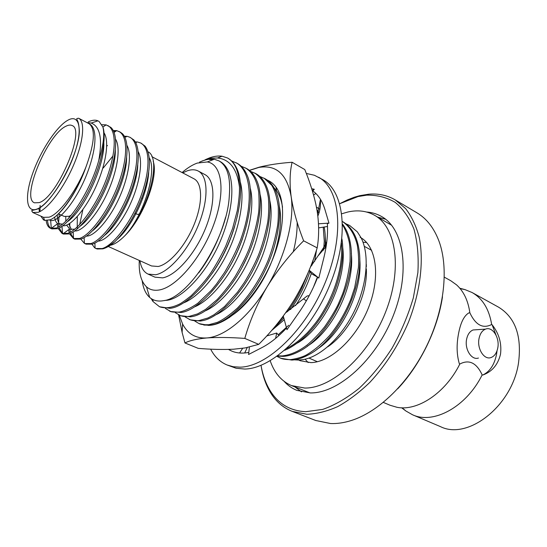 <?xml version="1.0" encoding="UTF-8"?>
<svg xmlns="http://www.w3.org/2000/svg" width="547" height="547" viewBox="0 0 547 547"><rect width="100%" height="100%" fill="white"/><g stroke="black" fill="none" stroke-linecap="round" stroke-linejoin="round"><path stroke-width="0.82" d="M292.214 411.371L315.763 420.506L330.552 423.528C337.246 423.816 344.295 422.763 351.707 420.383C378.832 411.672 408.643 382.921 426.639 346.019C444.602 309.096 448.855 267.9 438.988 241.165C434.017 228.031 426.66 218.568 416.917 212.797L395.207 199.894L405.594 208.571C411.522 216.222 416.041 225.679 419.146 236.94C424.041 260.748 420.404 291.79 408.452 322.265C398.51 345.314 385.662 365.321 369.929 382.285C359.352 392.466 348.596 400.582 337.656 406.64C326.839 411.406 316.549 413.942 306.778 414.257L292.214 411.371C283.654 407.939 276.707 402.154 271.38 394.004C266.273 386.086 262.847 376.678 261.104 365.772M261.028 365.321C262.792 375.57 266.102 384.432 270.943 391.905C279.093 404.329 290.689 410.927 305.739 411.7L322.682 409.409C334.723 405.19 346.873 398.168 359.126 388.329C371.119 376.986 382.093 363.618 392.042 348.213C401.081 332.002 408.178 315.216 413.327 297.862L417.881 272.625C418.783 256.509 417.491 242.075 414.011 229.323C409.388 217.863 403.118 208.872 395.214 202.363C386.592 197.364 377.109 194.964 366.77 195.142L357.977 196.585L339.721 203.73M340.125 203.511L347.14 200.017L354.155 197.282L359.741 195.669L368.692 194.199C378.387 193.364 387.228 195.265 395.207 199.894M139.936 260.734C141.03 267.599 143.738 272.05 148.066 274.095L155.006 277.172L162.637 277.869C176.004 275.613 195.142 254.006 205.419 228.584C215.792 203.169 215.101 179.724 204.954 174.609L198.253 171.047C195.135 169.44 191.464 169.365 187.238 170.821L182.725 172.879M148.066 274.095L155.628 274.751C168.914 272.413 188.038 250.649 198.39 225.111C208.845 199.58 208.298 176.1 198.253 171.047M308.987 358.08L317.376 361.717M297.253 359.27L300.043 360.692L310.963 362.627C330.88 362.196 356.876 337.937 368.787 306.956C380.842 276.003 376.22 245.726 360.138 237.295M366.654 242.54L363.01 242.218M270.197 360.76C274.334 372.945 281.425 381.211 291.483 385.573L309.999 392.917M291.483 385.573L304.734 388.049C331.797 388.493 368.384 355.728 385.437 312.474C402.688 269.268 396.301 227.067 374.442 215.217C366.558 210.862 357.697 209.788 347.865 212.004L341.786 213.761M284.146 381.382C287.743 385.375 291.968 388.37 296.823 390.367L310.299 392.917C338.108 393.56 375.673 360.275 393.102 316.084C410.729 271.934 404.014 228.714 381.512 216.475C376.951 213.884 371.987 212.4 366.62 212.024M385.594 219.231L377.833 217.159M139.287 260.44C138.678 272.844 141.071 281.637 146.473 286.813C149.762 289.739 153.926 290.806 158.972 290.019C176.1 287.572 201.358 258.252 213.556 225.084C225.918 191.915 222.171 164.182 207.286 161.953L197.241 163.081C192.373 164.838 187.327 167.991 182.089 172.551M142.186 280.782C143.218 288.317 145.728 293.876 149.7 297.452C152.982 300.289 157.071 301.445 161.974 300.918L163.519 300.679C188.147 298.3 227.306 238.581 229.296 195.929C230.8 177.419 227.34 165.727 218.916 160.852L214.267 159.245L209.788 159.068L204.975 159.977L199.518 162.117M201.987 161.016L211.149 158.227L217.549 157.974C229.897 159.362 237.213 169.132 239.49 187.286C239.196 172.114 235.224 162.356 227.573 158.015L222.075 156.223C218.239 155.704 214.116 156.237 209.72 157.81L205.46 159.608M345.957 223.805L349.656 225.487L357.328 231.839L361.157 237.89C369.587 254.56 367.331 283.838 354.771 310.217C342.231 336.542 321.041 356.412 303.469 359.557L298.717 360.07L294.272 359.823M327.578 346.907C349.485 332.521 367.899 295.503 366.333 268.939M366.346 266.745L366.305 264.447M357.328 231.839L349.656 225.48M135.006 213.268L137.318 214.376L139.239 214.123M71.11 215.347L68.949 216.297L64.218 216.407L58.515 213.809M39.111 202.629C57.12 197.652 86.064 129.468 72.081 125.55C70.46 124.737 68.43 124.962 65.975 126.22C47.329 134.48 20.841 198.164 34.454 202.814L39.111 202.629M151.854 156.674L193.973 178.787C202.506 183.047 202.958 202.862 194.199 224.352C185.529 245.856 169.447 264.331 158.145 266.492L151.526 265.951L108.429 246.553M110.624 245.213L110.911 245.145C114.993 244.153 119.711 240.947 125.058 235.525C143.376 217.528 158.794 176.298 153.174 161.338M38.851 208.188L39.459 211.792M32.711 212.468L43.514 217.33L49.045 217.193C59.445 214.062 76.703 190.684 86.125 166.514L86.741 164.811C94.706 142.152 95.458 128.442 88.997 123.684L78.611 118.227C85.38 121.53 83.547 141.789 73.647 164.927C63.808 188.052 48.02 208.886 38.235 212.311L32.711 212.468C31.644 210.021 29.873 211.115 36.772 209.296C52.04 204.4 78.994 155.293 79.356 131.123C79.014 125.133 78.228 121.372 77.004 119.841L76.785 118.562L78.611 118.227M87.171 122.719L91.192 123.048C100.115 126.521 102.638 138.986 98.761 160.456C103.383 145.762 104.764 134.624 102.911 127.041C106.556 137.68 101.927 161.885 91.445 184.79C81.647 206.397 66.563 225.754 57.695 228.68L51.869 228.913L50.447 228.277C48.157 227.21 46.734 224.667 46.18 220.66M51.186 228.543L51.083 228.482C49.114 227.108 47.91 224.475 47.486 220.585M98.761 160.456C90.419 191.129 68.525 223.955 56.259 228.044L50.447 228.277M94.624 247.777L92.019 244.256M95.923 248.523L97.257 248.994L102.815 248.851C106.467 247.9 110.501 245.5 114.925 241.665C127.13 229.296 136.948 212.332 144.367 190.759C150.815 169.126 151.054 154.261 145.099 146.172L140.777 143.013C150.452 148.36 150.432 170.425 140.517 197.2C131.123 222.308 113.25 245.514 102.18 248.564L95.855 248.495L95.103 248.099L94.877 243.1M124.354 136.23L127.089 136.319L129.967 137.276L133.844 139.957C141.181 147.854 139.3 170.719 129.058 196.113C119.444 219.737 102.617 241.234 92.327 244.16L86.111 244.153L84.423 243.388L80.819 239.128M129.967 137.276C139.458 142.528 139.218 164.647 129.188 191.614C119.677 216.892 101.851 240.359 90.952 243.552L84.758 243.552M79.677 224.598L82.877 209.576M103.233 168.018L112.99 155.916M114.843 154.001L115.191 153.659M113.25 130.501L116.709 130.63L120.333 132.169L122.425 133.707C129.96 141.105 128.148 163.909 117.831 189.795C108.135 213.884 91.192 235.976 80.956 239.08L74.836 239.135M73.551 238.348L70.597 233.439M70.296 232.249L69.845 229.179M69.736 227.169L69.825 223.361M118.993 131.458C128.292 136.613 127.827 158.774 117.68 185.932C108.053 211.388 90.282 235.128 79.561 238.458L73.489 238.533L69.578 233.856M69.23 232.783L68.614 229.678M69.018 217.822L69.284 216.181M106.706 146.199L107.485 145.488M101.899 124.709L106.139 124.873L110.85 127.403C118.576 134.268 116.826 157.003 106.433 183.375C96.641 207.935 79.582 230.636 69.414 233.918L63.452 234.068L62.057 233.446L58.187 228.489M62.529 233.548L59.254 227.99M58.987 226.704L58.686 224.154M58.618 222.526L59.22 214.123M107.862 125.55C116.962 130.603 116.258 152.818 105.988 180.168C96.251 205.802 78.536 229.822 67.999 233.289L62.057 233.446M57.866 227.32L57.346 223.901M135.724 142.651L136.374 142.589M135.294 141.892L137.283 141.946L140.777 143.013M124.778 137.023L126.268 136.887M113.667 131.335L115.985 131.123M40.102 205.398L39.999 211.525M40.881 216.147L43.459 219.819L44.628 220.393L50.187 219.791C60.402 215.853 77.483 191.443 86.125 166.514C79.13 187.053 66.57 207.245 56.758 215.347M148.661 152.052C162.021 160.462 147.088 213.453 125.058 235.525C143.287 216.229 157.557 171.307 149.235 157.768M231.579 160.955L237.261 163.362C241.261 165.597 244.413 169.242 246.731 174.295C254.526 190.377 250.232 225.029 235.128 256.208C221.132 285.78 197.029 310.436 181.194 312.494L170.739 311.523L165.42 308.446M236.106 162.726C251.682 171.259 253.938 204.38 240.017 241.398C236.065 251.353 230.889 261.74 224.496 272.55L216.564 283.955L211.361 290.334L197.816 303.264C191.081 307.94 184.92 310.874 179.334 312.07C173.864 312.33 170.596 311.975 169.536 311.011M241.111 166.179L246.697 168.579C251.066 171.026 254.451 175.081 256.844 180.742C264.153 197.05 259.88 230.923 245.227 261.069C231.654 289.684 208.298 313.807 192.298 316.549L190.534 316.85L180.599 315.708L175.348 312.713M245.555 167.95C252.215 172.305 256.495 179.3 258.745 192.182C259.264 201.583 259.169 208.769 258.451 213.733C256.68 224.954 253.535 236.748 249.015 249.111C245.644 257.37 241.029 266.485 235.176 276.461C230.205 284.187 224.229 291.866 217.248 299.503L205.563 309.404L197.617 313.889L189.337 316.337C185.44 316.843 182.13 316.467 179.409 315.209M250.505 171.334L256.003 173.727C260.762 176.394 264.365 180.879 266.827 187.177C273.65 203.669 269.377 236.748 255.182 265.863C242.027 293.548 219.429 317.103 203.313 320.508L200.38 321.048L190.329 319.845L185.132 316.911M254.881 173.105C263.661 179.621 266.608 187.17 268.351 197.446C269.049 205.193 268.857 213.364 267.777 221.945C265.254 234.854 262.075 246.123 258.239 255.743C254.505 264.481 249.863 273.404 244.311 282.519L237.48 292.242L224.564 306.559L214.014 314.744L208.017 317.957L199.19 320.542C195.416 321.021 192.072 320.617 189.153 319.345M259.777 176.421L265.192 178.801C270.341 181.7 274.17 186.636 276.673 193.604C283.011 210.226 278.724 242.512 264.987 270.601C252.242 297.356 230.424 320.33 214.239 324.371L210.089 325.192L203.757 325.048M264.085 178.185L271.695 185.262C274.71 190.021 276.898 197.105 278.252 206.506C278.478 214.349 278.273 220.626 277.637 225.33C275.558 237.562 272.338 249.35 267.975 260.693C260.29 278.929 250.15 294.683 237.555 307.954C229.726 315.031 222.991 319.838 217.337 322.374L208.913 324.692C203.84 324.904 200.462 324.48 198.766 323.427L194.78 321.055M297.165 222.314C297.288 231.504 295.982 241.35 293.254 251.846M313.629 258.505L311.886 265.288M309.903 271.668C305.021 285.787 298.573 298.395 290.573 309.493M283.838 318.074L272.974 328.911M317.684 277.192L311.4 273.698L309.028 270.505L301.814 288.125C297.048 297.63 292.262 305.479 287.455 311.681M283.462 316.686L278.826 321.841M316.939 209.802L319.065 212.933M324.173 227.019C325.369 233.145 325.643 240.208 324.993 248.215M323.243 227.169L324.262 241.138L323.674 250.082M317.404 277.035L313.41 287.243M288.72 325.267L278.177 334.771M319.906 209.385L316.761 207.299L319.933 209.214M341.916 238.936C344.822 255.88 340.145 281.343 329.615 302.423C318.484 324.2 304.836 339.557 288.672 348.494L284.713 350.265M341.437 242.875C341.923 251.846 341.766 255.647 340.316 266.081C337.718 279.565 334.251 290.327 327.578 303.824C320.604 316.481 317.54 321.226 307.476 332.644C298.525 341.485 293.192 345.102 286.819 348.405M342.572 224.14C346.798 229.706 349.492 236.721 350.648 245.179C356.459 280.96 329.273 336.542 299.045 351.489C293.322 354.497 288.03 356.131 283.189 356.391L277.329 356.104M342.586 224.981C345.417 229.487 347.625 235.148 349.205 241.972C350.053 246.8 350.326 253.357 350.032 261.644C348.514 273.603 346.053 284.351 342.634 293.883L338.19 304.337C335.461 310.122 330.997 317.547 324.788 326.6C319.209 333.643 313.438 339.68 307.489 344.713C298.99 351.249 290.539 354.989 282.136 355.94L277.678 355.851M279.784 357.82C282.054 359.051 285.712 359.652 290.758 359.618C297.096 358.627 302.183 357.143 306.005 355.16C313.698 350.771 321.52 344.268 329.472 335.653C338.032 325.287 345.164 313.123 350.859 299.168L354.654 287.722L358.394 267.606C358.921 260.714 358.558 253.24 357.314 245.179C354.661 234.396 349.718 226.513 342.484 221.542L342.572 221.569C352.008 227.19 357.581 237.254 359.297 251.764C363.912 287.059 338.49 338.75 309.376 354.36C303.017 357.909 297.158 359.81 291.797 360.063L280.816 358.258L276.953 356.37M412.493 414.756L440.472 426.626C467.562 440.376 511.937 406.407 518.447 363.393C522.036 336.282 515.431 317.554 498.625 307.209L472.034 292.495C482.584 298.491 489.127 309.158 491.671 324.508L492.109 324.74C499.035 333.526 501.838 343.352 500.512 354.217C497.9 364.883 491.938 371.844 482.618 375.092L482.167 374.88C466.324 407.084 433.388 424.622 412.493 414.756L405.901 410.995L402.544 408.171M460.711 288.727L465.012 289.623L472.034 292.495M482.618 375.092C489.75 371.762 494.392 364.856 496.532 354.367L497.059 350.682M495.999 335.058L492.109 324.74M476.758 329.718L473.08 329.957C469.832 331.297 467.685 334.347 466.639 339.119C464.369 349.13 471.603 360.576 478.454 358.032M479.056 338.415C480.102 333.581 482.249 330.484 485.497 329.137C492.485 326.128 499.958 337.807 497.743 348.063C496.676 353.143 494.406 356.316 490.926 357.581C484.074 360.158 476.806 348.555 479.056 338.415M383.338 402.394L390.086 405.259L396.931 407.276C417.361 411.529 445.395 393.177 459.822 364.028L459.357 363.803C456.615 354.49 456.403 344.159 458.707 332.815C460.772 322.313 464.164 315.674 468.875 312.884L469.88 312.863C468.136 300.665 463.692 291.325 456.547 284.857L450.742 280.714L444.321 277.165M491.671 324.508C482.926 328.979 475.658 325.103 469.88 312.863M459.822 364.028C469.08 359.181 476.526 362.798 482.167 374.88M227.573 158.015L227.689 158.076C231.333 160.1 234.26 163.355 236.475 167.833C244.762 183.648 240.441 219.08 224.858 251.305C210.424 281.842 185.597 307.011 169.987 308.337L159.519 306.758L152.996 301.527L151.122 298.546M234.656 226.472C229.234 244.372 221.549 260.276 211.586 274.184M242.574 238.362C238.136 251.114 232.537 262.683 225.774 273.062M248.003 255.039L242.253 266.915M240.311 182.11C244.769 197.46 240.229 226.246 228.14 251.497C216.872 275.551 198.37 297.028 183.977 302.723M250.266 188.277C254.492 203.669 250.027 231.86 238.253 256.393C227.265 279.804 209.262 300.761 194.848 306.758M260.092 194.39C264.085 209.816 259.675 237.405 248.222 261.227C237.507 284.002 220.003 304.433 205.604 310.717M269.78 200.462C273.548 215.908 269.179 242.868 258.04 265.999C247.606 288.139 230.602 308.05 216.25 314.6M279.339 206.492C282.874 221.952 278.546 248.27 267.715 270.71C257.555 292.228 241.056 311.619 226.779 318.409M316.556 249.856L314.634 261.445M311.284 273.534C307.243 285.411 301.978 296.112 295.496 305.636M284.283 319.715L271.408 330.716M325.239 236.051L325.875 246.813M342.737 247.627C346.996 279.832 324.009 327.797 297.479 343.024M351.304 253.37C354.962 285.192 333.034 330.798 307.182 346.244M359.755 259.087C362.818 290.457 341.93 333.752 316.802 349.383M106.973 247.23L114.925 241.665M106.139 124.873L102.904 127.027L99.13 121.509L97.94 120.839C95.267 119.69 92.033 120.053 88.238 121.926M103.827 142.945C104.757 166.226 83.274 211.128 67.671 221.48M62.604 224.126L57.709 223.634C56.061 222.479 55.042 220.297 54.645 217.091M115.335 150.302C115.663 173.618 95.725 215.101 80.265 226.116M74.775 229.193L69.9 229.207L66.604 225.077M65.831 221.207L65.756 216.769M126.644 157.632C126.405 180.838 107.95 219.046 92.744 230.615M77.236 228.113L77.284 216.619M137.776 164.948C136.989 187.894 119.971 222.978 105.106 234.984M148.716 172.264C147.423 194.794 131.779 226.875 117.359 239.196M89.188 123.786L89.564 123.984C98.234 128.483 96.21 152.073 85.216 178.165C74.809 202.677 57.797 222.697 50.652 220.407L49.551 220.044M104.012 132.846C109.721 141.112 105.858 165.153 95.253 188.134C85.175 209.993 69.866 227.217 62.837 225.733M59.958 224.427C58.146 222.602 57.257 219.415 57.298 214.862M115.567 139.177C121.078 147.752 117.366 171.341 107.021 193.713C97.229 214.985 82.084 231.962 74.768 230.943M71.431 229.617L68.826 223.983M126.952 145.447C132.271 154.281 128.695 177.44 118.61 199.224C109.092 219.908 94.118 236.639 86.549 236.058M138.172 151.642C143.307 160.715 139.854 183.443 130.022 204.653C120.764 224.783 105.988 241.261 98.186 241.083M442.489 296.789C437.614 329.362 420.287 364.924 397.655 388.849M295.1 387.05L301.513 391.878M391.645 225.275L374.442 215.217M305.123 359.208L308.187 362.593M371.632 250.314L364.302 246.341M239.49 187.286C239.593 193.228 238.854 200.995 237.282 210.595L232.591 228.448L225.644 246.335C220.947 256.146 215.949 265.083 210.65 273.138C205.987 279.968 199.464 287.537 191.088 295.824C185.118 300.535 181.139 303.346 179.136 304.269C171.614 307.845 165.071 308.679 159.519 306.758M225.569 217.296C219.682 238.389 210.718 256.919 198.684 272.885M209.501 159.539L213.569 159.519M218.916 160.852L220.072 161.488C234.909 169.632 236.099 201.72 221.549 238.191C207.976 272.331 180.756 300.953 164.975 300.358M267.216 180.086C270.628 181.454 273.541 183.778 275.968 187.067C286.676 201.275 284.365 235.285 269.076 267.421C253.856 299.592 228.571 323.708 210.315 325.287L208.598 325.403L199.293 323.639M225.015 319.537L229.576 317.424M282.519 207.176C281.493 200.448 279.51 194.992 276.577 190.814L273.951 187.662M249.357 170.349L259.093 167.218C268.536 164.818 279.544 163.17 292.119 162.261C289.807 171.82 289.479 183.218 291.127 196.448C293.171 209.959 297.342 224.749 303.633 240.817C289.548 254.827 277.377 270.143 267.114 286.772C257.247 303.633 249.808 320.843 244.803 338.402C229.658 337.342 216.974 337.198 206.752 337.957C196.831 338.894 189.57 340.562 184.968 342.962L182.117 332.446L178.595 314.833M303.633 240.817L317.178 247.88C319.161 236.325 319.133 223.942 317.089 210.732L315.804 204.01C313.26 192.77 309.588 181.289 304.788 169.563L292.119 162.261M317.178 247.88C311.674 266.04 304.07 283.305 294.354 299.667C284.262 315.892 272.385 330.791 258.724 344.357L244.803 338.402M258.724 344.357L245.268 347.906L233.726 349.198C223.128 349.738 211.306 349.458 198.253 348.364L184.968 342.962M249.473 170.445L258.84 167.444C276.214 164.483 286.977 174.151 291.127 196.448C294.744 220.065 285.247 256.96 267.114 286.772C249.193 316.85 224.639 336.863 206.752 337.957C195.771 338.552 187.71 333.902 182.589 324.015L179.266 315.147M306.32 173.447L314.429 175.272L322.874 179.71C344.589 191.457 349.512 236.837 330.053 284.454C310.785 332.111 272.003 368.822 244.694 369.047L236.085 368.24L227.121 365.006C220.072 362.059 214.581 356.774 210.657 349.157M318.573 177.235C340.186 188.913 344.959 234.355 325.403 282.136C306.046 329.957 267.251 366.859 240.037 367.16L233.289 366.736L227.121 365.006M311.701 188.701L314.286 189.283L312.269 190.541M313.581 195.047L315.886 193.522M314.286 189.283L312.816 190.944C318.32 194.889 322.368 201.091 324.945 209.549L328.966 223.128L318.511 223.791M318.634 227.504L318.969 227.832L327.503 226.499M328.966 223.128L327.359 223.655C328.043 234.089 326.839 245.61 323.742 258.205L318.792 278.067L309.137 270.225M317.595 214.096L320.467 199.306M310.368 267.189L323.236 248.188L326.778 241.89M317.691 277.179C312.727 289.883 306.45 301.705 298.853 312.645L286.984 329.677L283.291 316.05M285.637 312.843L307.175 295.954L309.219 295.667M286.532 328.022C278.279 336.87 269.986 343.448 261.644 347.748L248.564 354.483L249.391 347.099M278.881 335.584L276.7 333.02L275.606 338.402M276.7 333.02L266.697 335.981M247.251 347.543L244.694 352.986M242.677 348.309L239.579 352.986M248.796 352.405C242.485 353.622 236.837 353.198 231.86 351.133L228.496 349.424M229.043 349.745L231.88 351.147M68.136 120.073C56.922 125.967 40.936 150.186 32.841 172.948C24.601 195.758 25.9 213.234 36.827 209.132C47.61 205.412 65.825 179.019 74.324 154.11C82.987 129.133 79.465 113.838 68.136 120.073M270.943 391.905L271.38 394.004M146.473 286.813L149.707 297.452M207.286 161.953L214.267 159.245M142.705 198.465L141.823 198.028M74.864 239.148L73.489 238.533M43.514 217.33L44.628 220.393M199.764 323.851L199.067 323.55M473.08 329.957L485.497 329.137M459.829 288.242L465.012 289.623M401.614 407.775L405.901 410.995M91.192 123.048L97.94 120.839M44.218 219.279L43.459 219.819M57.709 223.634L51.083 228.482M69.517 229.008L63.103 233.795M89.681 122.754L88.593 123.465M50.652 220.407L51.329 228.578M61.996 226.335L62.536 233.631M114.104 132.395L116.709 130.63M73.148 232.051L73.565 238.567M84.101 237.637L84.423 243.388M217.549 157.974L222.075 156.223M152.996 301.527L153.03 299.626M211.149 158.227L210.123 159.047M366.77 195.142L368.692 194.199M276.577 190.814L275.968 187.067M182.589 324.015L182.117 332.446M320.426 199.511C320.836 205.583 319.974 211.094 317.848 216.051M311.181 271.886L315.38 275.298M318.443 255.442L326.162 246.341M303.517 298.894L306.354 300.829"/></g></svg>
